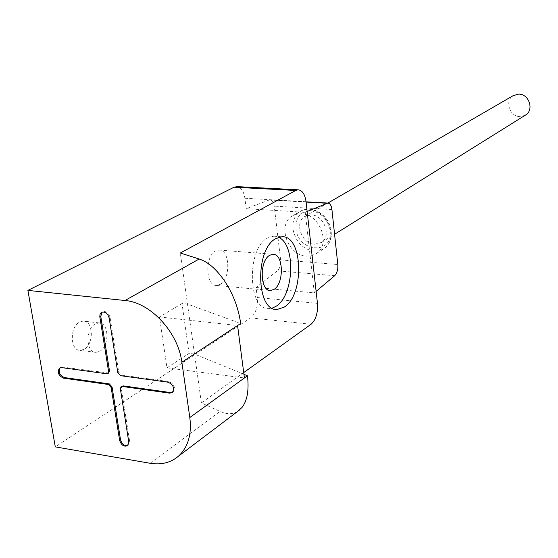 <?xml version="1.0" encoding="UTF-8"?>
<svg xmlns="http://www.w3.org/2000/svg" width="558" height="558" viewBox="0 0 558 558"><rect width="100%" height="100%" fill="white"/><g stroke="black" fill="none" stroke-linecap="round" stroke-linejoin="round"><path stroke-width="0.42" stroke-dasharray="2.79 2.09" d="M237.464 411.546C232.553 414.427 226.743 414.378 220.033 411.406L201.396 402.932L180.304 253.025M243.93 374.327L194.519 354.051L189.071 353.381L181.999 303.531L187.495 304.096L240.686 323.473M181.999 303.531L159.476 316.972L166.968 367.855L244.411 377.989M166.968 367.855L189.071 353.381M159.476 316.972L237.569 325.523M307.137 211.503L305.226 212.305L246.19 208.706L269.842 199.771C272.137 200.001 273.601 202.122 274.215 206.125L280.625 259.902C280.967 264.764 279.886 268.398 277.375 270.811L256.059 287.475L257.315 297.533C257.942 306.795 255.724 313.582 250.661 317.893L55.291 446.881M246.19 208.706L244.878 198.257C243.811 191.394 241.244 187.516 237.192 186.637M99.77 351.282C109.71 346.093 109.075 322.364 98.982 322.894L95.348 323.891C85.29 328.781 85.806 352.956 95.927 352.377L99.77 351.282M220.138 284.406C230.977 278.784 229.994 249.196 218.945 250.026L215.688 250.94C204.688 256.122 205.546 286.373 216.616 285.438L220.138 284.406M243.706 372.584L201.396 402.932M305.226 212.305L314.314 292.901L256.059 287.475M314.314 292.901L316.114 291.381M301.494 213.714L296.598 214.139L292.232 216.002C276.831 224.63 287.823 255.662 306.314 256.143L311.727 255.676L316.498 253.451C331.187 244.383 319.741 213.826 301.494 213.714M311.245 214.872L304.703 216.518C294.066 222.565 301.697 244.013 314.524 244.285L321.513 242.444C331.808 236.18 323.947 214.963 311.245 214.872M525.043 115.36L520.063 116.594C509.677 116.908 504.362 100.67 513.234 95.62M278.595 237.338L273.706 236.187L267.701 237.945C246.385 248.191 247.682 310.778 268.977 308.623L272.185 308.156M79.648 322.071L83.309 321.094C93.493 320.585 94.156 344.153 84.132 349.287L80.254 350.368C70.05 350.919 69.506 326.911 79.648 322.071M172.568 392.288L173.21 391.897C175.665 387.496 174.222 384.057 168.886 381.588L121.47 375.109L118.721 372.095L110.086 317.453C108.538 312.647 105.957 310.785 102.351 311.88L102.058 312.089M127.873 445.444L128.493 445.054L129.644 441.197L121.274 388.228L121.937 386.157M108.65 373.044L62.622 367.066L60.166 367.75M150.109 463.266L220.033 411.406M311.043 324.282L250.661 317.893M257.315 297.533L317.46 303.378M306.042 201.724L244.878 198.257M268.865 199.966L306.084 202.08M331.926 209.543L274.215 206.125M334.674 275.708L277.375 270.811M280.625 259.902L337.806 264.527M292.929 229.01C292.252 221.17 294.673 215.318 300.204 211.454L304.549 209.599L309.418 209.166C321.171 211.154 328.334 218.631 330.915 231.598C331.508 239.04 329.283 244.69 324.247 248.54L319.497 250.758L314.119 251.233C302.555 249.112 295.496 241.705 292.929 229.01M330.085 230.789C333.391 255.243 297.77 252.404 295.928 228.473C295.607 217.139 300.553 211.196 310.771 210.645C321.331 212.431 327.769 219.148 330.085 230.789M117.808 372.667L118.721 372.095M110.086 317.453L109.152 317.983M121.47 375.109L120.556 375.68M168 382.181L168.886 381.588M121.274 388.228L120.368 388.814M128.758 441.817L129.644 441.197M106.697 373.783L107.617 373.211M62.622 367.066L61.687 367.617M269.842 199.771L306.056 201.822M292.232 216.002L300.204 211.454C311.134 203.621 330.092 215.444 331.201 231.284C331.759 238.866 329.443 244.613 324.247 248.54L316.498 253.451M304.703 216.518L327.916 203.056M321.513 242.444L334.577 234.283M273.706 236.187L281.916 236.773M268.977 308.623L275.22 309.258M216.616 285.438L269.619 290.411M218.945 250.026L272.932 254.288M98.982 322.894L83.309 321.094M95.927 352.377L80.254 350.368M172.331 392.497L173.21 391.897M127.608 445.682L128.493 445.054M101.716 312.229L102.351 311.88M59.804 367.903L60.473 367.513"/><path stroke-width="0.84" d="M60.166 367.75C58.116 371.984 59.539 375.262 64.414 377.578L109.34 383.918L112.06 386.917L120.507 439.69C121.909 444.126 124.364 446.044 127.873 445.444M111.147 387.496L108.419 384.497L63.479 378.136C58.367 375.562 57.056 372.2 59.539 368.064L61.687 367.617L106.697 373.783L107.882 373.518L108.566 371.412L99.784 316.526L100.147 313.903L101.416 312.403C105.023 311.308 107.603 313.171 109.152 317.983L117.808 372.667L120.556 375.68L168 382.181C173.336 384.657 174.787 388.096 172.331 392.497L169.618 393.16L122.258 386.457L121.03 386.736L120.368 388.814L128.758 441.817L127.608 445.682C124.009 447.042 121.337 445.249 119.614 440.311L111.147 387.496L112.06 386.917M150.109 463.266C161.248 465.086 170.685 462.728 178.414 456.214C188.06 447.279 191.861 434.382 189.811 417.524L181.866 362.24C178.162 332.289 150.423 302.401 124.999 300.504L27.9 290.397L55.291 446.881L150.109 463.266M181.866 362.24L237.569 325.523L244.411 377.989L247.466 375.778C249.119 390.119 247.278 400.707 241.949 407.528L237.464 411.546M247.466 375.778L243.93 374.327M237.569 325.523L240.686 323.473C238.566 308.588 233.488 294.868 225.453 282.327C217.048 269.723 208.294 261.946 199.185 258.996L180.304 253.025L295.754 190.466L298.111 189.804C302.303 190.229 304.947 194.198 306.042 201.724L317.46 303.378C318.011 312.857 315.877 319.825 311.043 324.282L243.706 372.584M237.192 186.637L234.025 187.23L27.9 290.397M275.952 238.545L281.916 236.773C302.966 235.071 304.682 295.015 284.161 307.144L277.18 309.453C256.024 311.636 254.769 248.833 275.952 238.545M316.114 291.381L334.674 275.708C337.067 273.225 338.113 269.5 337.806 264.527L331.926 209.543C331.354 205.449 329.973 203.286 327.79 203.056L307.137 211.503M327.916 203.056L513.234 95.62L518.591 94.114C528.845 93.709 534.341 109.668 525.782 114.899L525.043 115.36M272.185 308.156L276.001 306.328C294.136 295.698 296.089 244.537 278.595 237.338M273.95 289.421L270.567 290.502C259.937 291.52 259.226 260.593 269.8 255.236L272.932 254.288C283.527 253.388 284.364 283.61 273.95 289.421M121.191 386.638L123.165 385.878L170.497 392.56L172.568 392.288M102.058 312.089L100.768 316.414L109.487 370.84L108.65 373.044M109.34 383.918L108.419 384.497M244.411 377.989L189.811 417.524M199.185 258.996L124.999 300.504M234.025 187.23L295.754 190.466M306.084 202.08L326.855 203.258M120.507 439.69L119.614 440.311M170.497 392.56L169.618 393.16M122.258 386.457L123.165 385.878M99.833 316.937L100.768 316.414M109.487 370.84L108.566 371.412M63.479 378.136L64.414 377.578M178.414 456.214L240.024 409.614M236.501 186.595L298.111 189.804M306.056 201.822L327.79 203.056M334.577 234.283L525.782 114.899M275.22 309.258L277.18 309.453M269.619 290.411L270.567 290.502M108.803 372.953L107.882 373.518"/></g></svg>
